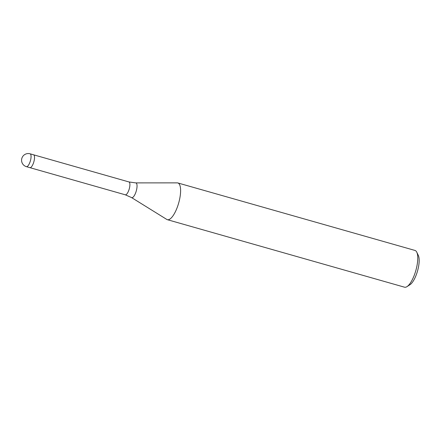 <?xml version="1.0" encoding="UTF-8"?>
<svg xmlns="http://www.w3.org/2000/svg" width="441" height="441" viewBox="0 0 441 441"><rect width="100%" height="100%" fill="white"/><g stroke="black" fill="none" stroke-linecap="round" stroke-linejoin="round"><path stroke-width="0.66" d="M33.207 163.727A6.687 2.211 -74.1 0 0 33.555 154.797A6.687 2.211 -74.1 0 1 34.2 160.414A6.687 2.211 -74.1 0 1 29.894 167.657L26.427 166.67A6.687 2.211 -74.1 0 0 29.74 162.74A6.687 2.211 -74.1 0 0 30.732 159.427A6.687 2.211 -74.1 0 0 30.087 153.81L33.555 154.797M166.775 219.425A19.101 6.312 -74.1 0 0 167.365 219.69A19.101 6.312 -74.1 0 0 176.824 208.461A19.101 6.312 -74.1 0 0 177.227 182.866L135.696 182.888A7.662 2.53 -74.1 0 1 135.53 193.152A7.662 2.53 -74.1 0 1 131.517 197.557L166.814 219.447A19.101 6.312 -74.1 0 0 176.824 208.461A19.101 6.312 -74.1 0 0 177.822 182.943A19.101 6.312 -74.1 0 0 177.183 182.866M167.365 219.69L404.529 287.19A19.101 6.312 -74.1 0 0 406.988 286.633A19.101 6.312 -74.1 0 0 413.989 275.961A19.101 6.312 -74.1 0 0 416.784 252.213A19.101 6.312 -74.1 0 0 414.987 250.444L177.822 182.943M406.988 286.633L410.003 284.699A16.24 5.369 -74.1 0 0 415.957 275.631A16.24 5.369 -74.1 0 0 418.333 255.444L416.784 252.213M131.517 197.557L125.272 194.801A6.687 2.211 -74.1 0 0 128.585 190.87A6.687 2.211 -74.1 0 0 128.932 181.94L135.696 182.888M33.582 154.802L128.932 181.94M29.922 167.663L125.272 194.801M30.087 153.81A6.687 6.687 0 0 0 22.05 157.757A6.687 6.687 0 0 0 26.427 166.67"/></g></svg>

